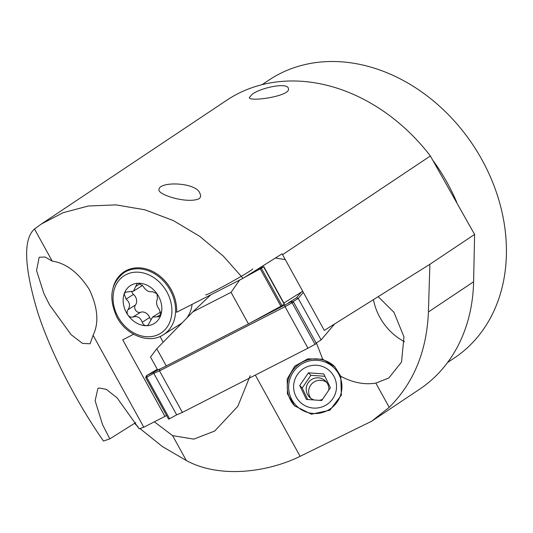 <?xml version="1.0" encoding="UTF-8"?>
<svg xmlns="http://www.w3.org/2000/svg" width="533" height="533" viewBox="0 0 533 533"><rect width="100%" height="100%" fill="white"/><g stroke="black" fill="none" stroke-linecap="round" stroke-linejoin="round"><path stroke-width="0.8" d="M378.11 296.628L393.967 312.325L403.981 336.903L401.522 362.067L388.777 378.01L375.845 383.107C364.459 384.933 352.766 382.661 340.767 376.291L341.36 395.14L329.927 410.197L311.419 414.201L294.542 405.82L287.434 393.88L287.227 378.976L294.769 366.131L307.827 358.849L322.705 359.202L316.382 342.892M139.952 428.539L162.292 446.494L186.323 460.532C219.556 478.641 267.439 472.418 300.112 456.328L371.748 421.183L389.203 407.332C413.701 382.98 426.773 351.187 428.419 311.952L429.884 264.288L474.59 234.433L473.61 281.77L428.419 311.952M250.197 375.705L237.818 406.333L214.699 431.037L193.785 439.125L172.592 435.628L154.357 421.823M134.549 423.335L138.02 426.72M109.818 438.859L103.495 441.024C78.971 406.166 51.401 355.085 37.477 311.605C24.105 266.633 23.112 239.097 34.498 228.997L52.194 261.097L45.038 256.999L39.156 257.299L36.544 270.504L43.853 293.45L49.602 304.963L71.116 334.691L82.462 343.379L90.104 343.792L93.095 335.277L143.79 427.226L139.166 428.812L117.14 397.918L106.314 389.337L98.965 387.997L97.879 388.53L95.134 400.743L102.576 424.694L109.818 438.859L135.668 422.636M34.498 228.997L41.407 223.993L63.114 212.7L88.298 206.005L116.027 204.885L144.923 209.809L173.412 220.615L199.975 236.499L223.42 256.22L243.028 278.326L282.104 253.808L324.297 330.42L429.884 264.288M243.028 278.326L176.603 312.285A37.417 30.081 -122.2 0 0 159.367 275.688A37.417 30.081 -122.2 0 0 124.422 271.623A37.417 30.081 -122.2 0 0 113.183 287.367M282.55 254.687L430.371 155.976L474.59 234.433M93.095 335.277C99.105 322.991 97.872 307.768 89.404 289.619C78.538 272.689 66.132 263.182 52.194 261.097M133.61 334.264L122.73 339.827L164.95 416.406L143.79 427.226M198.929 198.816C188.062 203.479 162.565 196.277 159.114 190.887C155.729 180.767 196.924 181.793 199.935 193.572C201.128 195.611 200.794 197.357 198.929 198.816M373.433 299.566A50.109 40.108 -123.7 0 0 375.019 305.982A50.109 40.108 -123.7 0 0 404.534 341.7M322.705 359.202L334.831 366.737L340.767 376.291M166.556 415.48L164.95 416.406M430.371 155.976A173.718 139.04 -123.7 0 0 226.592 100.331L41.407 223.993M371.748 421.183L419.538 389.27A173.718 139.04 -123.7 0 0 473.61 281.77M262.063 84.68L268.885 80.123A167.036 133.69 56.3 0 1 498.148 197.73A167.036 133.69 56.3 0 1 454.409 357.943L447.587 362.5M252.102 94.348L249.311 97.592C249.098 102.176 291.378 96.06 288.38 88.591C287.98 82.015 260.617 87.659 252.102 94.348M334.99 366.897A28.062 27.909 -44.8 0 0 288.4 394.86A28.062 27.909 -44.8 0 0 294.962 406.226M305.809 367.37A21.513 21.4 -44.8 0 0 302.951 404.434A21.513 21.4 -44.8 0 0 336.47 388.197A21.513 21.4 -44.8 0 0 305.809 367.37M299.733 385.566L306.382 399.41L321.725 400.51L330.42 387.764L323.771 373.926L308.427 372.827L299.733 385.566L302.191 388.037L310.886 375.299L308.427 372.827M326.722 382.461A11.36 11.3 -44.8 0 0 310.799 398.284M303.783 362.913A26.723 26.583 -44.8 0 0 296.341 405.726A26.723 26.583 -44.8 0 0 334.031 405.746A26.723 26.583 -44.8 0 0 303.783 362.913M324.91 376.298L310.886 375.299M302.191 388.037L307.694 399.503M328.808 390.123A11.36 11.3 -44.8 0 0 312.638 378.95A11.36 11.3 -44.8 0 0 314.15 399.97M319.214 400.33A11.36 11.3 -44.8 0 0 322.585 399.25M145.696 377.644L168.581 419.151L169.567 418.725L146.682 377.217L145.696 377.644L146.402 375.738L161.386 368.336M250.77 322.645L291.511 301.545L293.51 301.978L285.062 306.688L159.5 370.881L153.79 373.34L176.676 414.847L169.567 418.725M153.924 371.688L153.79 373.34L146.682 377.217L146.815 375.565M159.787 369.156L159.5 370.881L182.386 412.389L176.676 414.847M284.842 305.229L285.062 306.688L307.947 348.196L182.386 412.389M290.951 301.898L292.164 302.824L315.043 344.331L307.947 348.196M293.51 301.978L316.389 343.485L315.043 344.331M303.35 292.417L298.233 298.407L321.119 339.914L316.149 343.039M291.511 301.545L288.453 302.871L296.455 297.84L298.233 298.407L292.804 301.825M334.684 323.897L321.119 339.914M157.275 369.296L146.402 375.738M296.455 297.84L301.398 292.051M252.722 268.879A26.89 1.139 151.1 0 1 229.723 282.863A26.89 1.139 151.1 0 1 205.618 294.849M284.302 304.09L280.891 306.242L260.264 268.825L244.387 277.473M260.264 268.825L261.337 268.206L281.964 305.622M284.209 304.21L263.575 266.8L261.337 268.206M263.575 266.8L258.112 269.092M285.268 259.624L275.388 258.025L258.025 268.938M210.875 294.762L239.65 280.052L231.042 292.337L192.866 311.858L210.875 294.762M280.891 306.242L248.451 323.911L231.042 292.337M248.451 323.911L166.263 365.924A23.385 0.993 151.1 0 1 157.555 369.815L150.519 357.05L156.789 348.749L192.866 311.858M302.697 291.238L283.876 303.07M163.198 342.199L160.053 336.49M146.342 325.696C144.37 325.55 143.004 324.384 142.251 322.199C140.459 317.555 137.407 315.803 133.09 316.942C131.125 317.568 129.432 316.975 128 315.17C126.794 313.197 126.794 311.372 128.02 309.68C130.485 305.895 129.839 302.364 126.094 299.08L124.149 293.936L125.508 292.191L133.523 291.131L137.034 283.676L138.633 283.23L143.264 286.394C145.809 290.558 148.86 292.317 152.418 291.651L156.975 293.763L157.488 298.906C155.783 302.218 156.422 305.755 159.414 309.513L160.826 314.99L159.574 316.669L152.565 317.095L148.007 325.21L146.342 325.696A22.386 17.995 57.8 0 1 128 315.17A22.386 17.995 57.8 0 1 124.149 293.936A22.386 17.995 57.8 0 1 138.633 283.23A22.386 17.995 57.8 0 1 156.975 293.763A22.386 17.995 57.8 0 1 160.826 314.99A22.386 17.995 57.8 0 1 146.342 325.696M192.113 304.35A36.75 29.542 57.8 0 1 186.683 318.181M182.233 322.731A36.75 29.542 57.8 0 1 180.214 324.151L163.391 334.731C149.407 344.291 126.181 335.543 116.767 316.842C108.272 297.754 110.771 282.976 124.276 272.51A36.75 29.542 57.8 0 1 174.944 303.45A36.75 29.542 57.8 0 1 163.391 334.731M131.831 291.824A4.544 3.651 -122.2 0 0 133.497 294.423A7.629 6.129 57.8 0 1 135.422 305.029A4.544 3.651 -122.2 0 0 135.675 310.346A4.544 3.651 -122.2 0 0 140.492 312.285A7.629 6.129 57.8 0 1 149.653 317.541A4.544 3.651 -122.2 0 0 150.646 319.194M142.278 284.982A7.629 6.129 57.8 0 1 140.632 286.661L133.523 291.131M152.565 317.095L159.68 312.624A7.629 6.129 57.8 0 1 160.846 312.085M375.845 383.107L389.203 407.332M255.327 375.099L300.112 456.328M172.592 435.628L186.323 460.532M433.349 160.993A167.036 133.69 56.3 0 1 456.761 202.387M156.789 348.749L166.263 365.924M171.34 304.31A34.079 27.396 57.8 0 1 133.143 332.532A34.079 27.396 57.8 0 1 122.983 276.547A34.079 27.396 57.8 0 1 171.34 304.31M135.422 305.029L128.02 309.68M133.497 294.423L126.094 299.08M140.299 283.583L135.762 286.434M160.993 314.29L156.982 316.809M149.653 317.541L142.251 322.199M140.492 312.285L133.09 316.942M263.788 266.64L284.415 304.057M124.276 272.51L129.566 269.178"/></g></svg>
